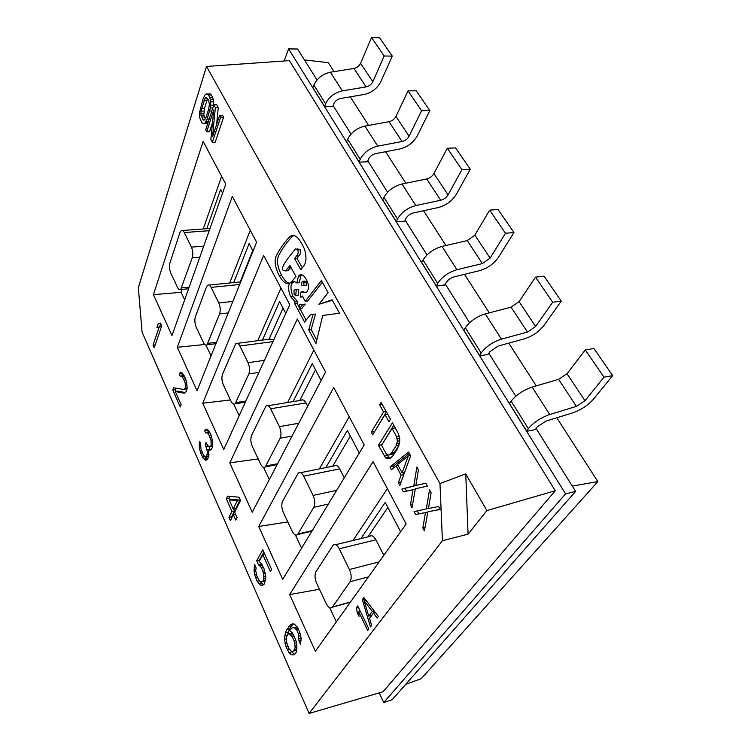 <?xml version="1.0" encoding="UTF-8"?>
<svg xmlns="http://www.w3.org/2000/svg" width="751" height="751" viewBox="0 0 751 751"><rect width="100%" height="100%" fill="white"/><g stroke="black" fill="none" stroke-linecap="round" stroke-linejoin="round"><path stroke-width="1.13" d="M296.288 289.642L293.97 290.017L294.101 294.054L295.697 295.781L296.288 289.642L298.71 289.379L298.109 295.519L295.697 295.781M303.995 282.235L302.137 281.569L301.254 285.596L303.779 285.615L303.995 282.235L306.436 281.982L306.492 285.089L303.958 285.464M303.104 281.25L304.803 281.081L306.436 281.982M294.636 258.644L296.448 256.129C298.063 254.57 298.551 252.505 297.912 249.933L295.406 248.928L288.825 257.227C283.089 264.662 281.231 269.046 283.277 270.369L285.587 270.914L289.961 265.535L295.997 276.65L291.266 282.066C287.333 285.239 283.334 283.099 279.278 275.655C274.509 266.352 273.871 259.048 277.354 253.763C281.231 246.779 285.474 241.033 290.074 236.518C294.317 233.185 299.086 237.316 304.399 248.919C306.999 257.659 306.342 263.873 302.409 267.572L300.766 269.806L294.636 258.644L297.067 258.419L302.24 267.816M413.435 212.918L438.152 207.558C446.047 205.427 452.102 201.024 456.308 194.349L470.267 169.21L461.921 169.623L448.075 194.875C446.376 197.588 443.925 199.381 440.706 200.245L415.838 205.567C407.605 207.802 401.475 212.28 397.467 219.01L396.368 221.808L404.845 221.169L405.953 218.381C407.605 215.64 410.102 213.819 413.435 212.918M209.144 435.336L210.993 440.339L211.144 445.127L210.749 446.028L208.656 446.695L206.018 442.555L205.248 444.339L207.576 452.215L206.469 456.749L205.032 456.993L203.089 454.355L200.855 448.431L200.705 443.738L199.597 441.25L199.259 443.081L199.409 447.756L200.601 453.05L203.437 458.608L205.755 460.391L207.586 459.274L208.928 455.247L208.327 449.492L209.82 450.178L210.862 449.849L212.28 447.662L212.73 441.513L210.815 434.576L208.581 430.492L207.276 429.403L205.596 429.225L204.601 430.539L205.718 433.036L206.75 432.679L207.82 433.28L209.144 435.336L210.975 435.017M207.82 433.28L209.98 432.905M229.168 499.856L237.307 500.71L239.982 500.147L235.861 508.361L233.204 508.925L229.168 499.856L231.824 499.312L239.982 500.147M185.215 382.991L185.384 387.694L183.882 389.516L173.669 387.779L172.814 390.041L180.268 406.948L181.151 404.705L175.321 391.515L184.408 393.28L186.304 391.487L187.177 388.229L186.548 381.611L184.586 376.382L181.704 372.599L180.156 372.59L179.236 373.989L180.287 376.345L182.23 376.364L185.215 382.991L186.746 382.766M402.104 472.839L397.598 464.54L408.337 455.866L402.104 472.839L404.639 472.304M291.163 654.581L293.012 654.91L294.861 654.243L296.176 652.337L296.908 646.17L296.316 641.917L293.829 635.384L292.205 632.708L289.529 630.624L291.876 628.08L294.27 627.545L296.72 630.033L298.382 633.731L299.001 641.044L300.391 644.142L301.151 638.913L300.56 634.623L298.325 628.662L294.495 624.109L292.618 623.874L290.768 624.644L286.891 629.545L285.38 632.877L284.441 639.373L286.103 646.949L289.041 652.657L291.163 654.581L295.04 653.98M289.041 652.657L291.773 651.859L293.904 653.783M213.594 105.516L213.659 101.798L210.768 101.826L209.773 97.442L208.431 95.001L206.412 93.903L205.061 94.87L203.042 98.832L199.522 112.528L199.822 118.104L201.775 122.573L203.746 123.746L205.079 122.864L207.107 119.015L210.383 108.003L210.768 101.826M213.631 105.187L210.74 105.224M212.796 107.966L210.383 108.003M213.782 109.909L210.843 139.479L212.345 142.286L220.663 117.222L219.63 115.354L212.552 136.748L215.349 107.581L213.828 104.802L205.708 129.904L206.694 131.754L213.782 109.909M373.463 613.145L377.199 618.073L378.41 616.487L363.841 597.533L362.301 599.655L370.45 626.897L371.632 625.358L369.52 618.383L373.463 613.145L375.416 612.591M329.651 607.709L336.326 621.894M352.979 540.495L387.375 488.629M400.63 531.736L385.216 502.41L360.949 538.57M222.559 374.12C221.498 377.387 221.761 380.964 223.338 384.85L231.045 401.231C232.388 403.878 233.758 404.751 235.147 403.822L248.825 373.914C249.999 370.478 249.745 366.732 248.037 362.667L239.869 345.986C238.546 343.489 237.194 342.681 235.814 343.564L222.559 374.12M379.18 692.901L383.742 702.485L565.587 493.867L288.591 48.881L284.15 60.991M288.591 48.881L297.574 49.022L317.035 79.972M191.43 247.126L184.286 232.547C183.31 230.66 182.296 230.013 181.235 230.576L179.94 232.566L169.951 262.831C169.106 266.173 169.369 269.581 170.768 273.045L177.536 287.455C178.541 289.464 179.583 290.168 180.662 289.557L192.247 257.828C193.195 254.307 192.932 250.74 191.43 247.126L203.737 246.14M205.248 444.339L206.703 444.085M260.569 464.015C262.137 467.066 263.704 468.033 265.272 466.906L280.151 438.209C281.475 434.838 281.221 430.99 279.4 426.662L270.632 408.769C269.083 405.878 267.525 404.967 265.957 406.056L251.557 435.486C250.383 438.687 250.646 442.348 252.327 446.479L260.569 464.015M295.396 534.994L301.602 548.174M258.71 526.489L333.707 387.497L364.197 444.949L282.714 579.331L258.71 526.489L287.793 521.907M172.814 390.041L175.349 389.666L176.109 391.393M175.912 388.164L175.349 389.666M387.253 458.786L389.422 458.73L392.886 455.857L397.486 448.732L399.523 443.024L399.767 439.26L398.434 433.693L392.435 422.841L378.401 445.399L385.676 457.913L387.253 458.786L390.454 458.138M385.676 457.913L388.84 457.275L390.407 458.148M324.516 106.398L312.857 87.679L313.88 85.116C317.129 78.254 322.639 73.955 330.384 72.218L353.956 68.454C356.988 67.778 359.194 66.06 360.574 63.3L371.538 37.55L379.584 37.738L392.257 56.109L380.795 81.709C377.265 88.487 371.736 92.739 364.216 94.457L340.607 98.475C337.434 99.207 335.153 100.963 333.773 103.751L332.871 106.558L324.685 106.661L325.568 103.845C328.929 97.001 334.514 92.673 342.334 90.871L366.094 86.9C369.154 86.196 371.398 84.469 372.825 81.709L384.174 56.006L392.257 56.109M185.497 385.347L187.065 385.122M313.092 495.425L303.667 476.19C301.836 472.82 300.043 471.806 298.269 473.149L282.62 501.208C281.315 504.325 281.559 508.089 283.362 512.482L292.195 531.276C294.035 534.806 295.838 535.895 297.593 534.534L313.815 507.291C315.289 504.005 315.045 500.053 313.092 495.425L336.645 490.394M344.258 477.824L339.687 468.877C337.819 465.592 335.96 464.606 334.111 465.949L300.531 472.689M422.851 527.991L424.418 530.901L427.901 511.807L440.293 509.469L438.668 506.521L428.445 508.511L431.121 492.853L429.516 489.952L426.324 508.896L414.054 511.656L415.594 514.519L425.451 512.642L422.851 527.991L425.047 527.455M319.353 468.906L349.224 416.739M359.269 453.069L347.366 430.426L325.84 467.61M488.009 354.5L479.767 355.777L481.138 353.036C485.981 346.558 492.75 341.921 501.433 339.152L527.474 332.055L535.613 326.507L552.67 302.221L561.25 301.104L544.043 276.161L535.501 277.138L552.67 302.221M210.749 446.028L212.768 445.662M211.144 445.127L212.833 444.827M261.949 581.931L259.517 581.086L256.767 575.792L255.697 570.61L256.119 567.85L254.617 564.461L254.035 570.544L254.598 574.581L257.114 581.218L260.559 585.32L262.259 585.433L263.948 584.569L265.582 579.763L265.76 576.402L264.145 568.995L261.095 563.119L259.123 561.513L262.888 554.829L270.398 571.52L271.618 569.436L262.794 549.854L256.692 560.753L258.457 564.724L261.423 567.625L263.742 573.764L263.836 578.683L262.916 581.293L261.949 581.931L265.366 580.776M262.916 581.293L265.385 580.664M284.441 639.373L286.338 638.829M284.648 636.022L287.107 635.327M292.252 636.726L294.167 641.016L295.021 645.869L295.049 647.869L293.754 650.788L296.504 649.981L292.702 651.314L291.379 651.23L288.985 648.704L286.553 642.236L286.478 637.28L287.746 634.351L288.788 633.797L292.252 636.726L294.185 636.172M296.87 649.446L296.504 649.981M294.542 649.634L296.936 648.939M296.72 630.033L298.691 629.479M295.622 628.587L297.884 627.949M612.656 375.631L593.553 399.081C587.977 405.362 580.936 409.98 572.412 412.937L545.939 421.114L537.228 426.84L535.688 429.516L526.798 431.318L528.338 428.633C533.679 422.344 540.814 417.65 549.741 414.543L576.383 406.366L584.973 400.724L603.973 377.199L612.656 375.631L593.938 348.502L585.292 349.9L603.973 377.199M526.564 430.933L509.45 403.456L511.159 401.118C516.322 394.754 523.316 390.079 532.149 387.103L558.584 379.321L567.014 373.716L585.292 349.9M205.342 118.827L203.84 115.203L200.986 115.25L201.005 111.092L204.873 98.785L205.718 97.771L207.398 98.268L208.731 100.709L209.388 104.473L208.684 109.167L206.112 117.184L204.432 119.972L203.596 120.113L200.986 115.25M204.319 116.94L201.465 116.987M383.742 702.485L392.21 699.669L575.632 491.398L536.026 428.389M515.806 396.209L488.826 353.299M469.6 322.714L445.315 284.075M427 254.936L405.08 220.052M387.6 192.247L367.765 160.686M351.036 134.082L333.05 105.469M367.718 630.474L368.882 628.953L357.72 605.954L356.594 607.512L357.1 612.44L358.978 616.327L358.471 611.38L367.718 630.474M213.659 101.798L212.674 97.414L211.322 94.983L210.318 94.016L207.426 94.035M211.322 94.983L208.431 95.001M488.3 354.068L489.905 351.693L498.166 346.042L524.038 338.936C532.346 336.298 539.03 331.745 544.09 325.296L561.25 301.104M256.692 560.753L259.386 560.105L259.621 560.622M263.845 552.192L259.386 560.105M479.551 355.42L463.799 330.13L465.329 327.718C470.013 321.175 476.65 316.575 485.249 313.909L511.084 307.159L519.082 301.639L535.501 277.138M339.236 548.774C337.077 544.851 335.002 543.705 333.003 545.329L315.964 571.755C314.509 574.778 314.744 578.636 316.669 583.32L326.178 603.532C328.328 607.615 330.384 608.845 332.355 607.221L350.088 581.715C351.731 578.542 351.496 574.477 349.403 569.521L339.236 548.774L375.922 539.8C373.726 535.97 371.585 534.872 369.511 536.496L335.547 544.719M228.98 517.411L230.388 520.612L233.354 514.707L235.748 520.086L237.044 517.542L234.641 512.144L240.517 500.448L239.053 497.2L227.525 496.148L226.267 498.73L231.928 511.487L228.98 517.411L231.618 516.838L231.928 517.552M231.928 511.487L234.584 510.924L231.618 516.838M410.478 505.01L412.008 507.854L415.35 488.788L427.385 486.094L425.789 483.212L415.876 485.503L418.42 469.873L416.861 467.047L413.801 485.944L401.888 489.051L403.4 491.849L412.966 489.69L410.478 505.01L412.59 504.522M297.049 248.788L300.353 249.726C300.991 252.289 300.503 254.354 298.879 255.913L297.067 258.419M294.073 235.495L292.505 236.33C287.886 240.836 283.634 246.572 279.748 253.547C276.246 258.832 276.884 266.126 281.663 275.42C284.254 280.236 286.807 282.808 289.323 283.146M199.128 445.39L200.545 445.136M199.259 443.081L200.329 442.883M439.983 483.55L442.423 540.701L309.102 713.45L142.089 332.12L138.344 287.633L206.506 66.463L439.983 483.55L465.742 473.9L486.883 510.577L468.08 534.177L465.742 473.9M442.423 540.701L468.08 534.177M390.454 419.246L381.142 402.386L379.659 404.864L383.545 411.914L371.276 432.172L372.693 434.801L385.01 414.571L388.934 421.705L390.454 419.246M203.84 115.203L204.366 108.632L206.91 100.615L204.028 100.643M204.366 108.632L201.503 108.67M237.307 500.71L233.204 508.925M425.451 512.642L427.854 512.069M408.337 455.866L410.45 455.435M397.401 441.259L395.984 446L391.402 453.135L388.558 455.078L385.958 453.322L381.602 445.259L392.097 428.474L396.575 436.622L397.401 441.259L399.663 440.818M397.27 438.922L399.654 438.462M322.32 282.273L307.675 301.029L305.244 301.301L321.372 280.574L328.103 292.655L318.968 304.277L332.346 300.278M290.928 267.309L287.99 270.679L285.971 270.604M299.001 641.044L301.048 640.453M299.245 638.622L301.048 638.115M199.916 450.619L201.456 450.347M199.409 447.756L200.695 447.53M318.968 304.277L332.083 299.809L339.555 313.223L322.733 315.458L315.974 343.46L308.727 329.877L313.092 314.312L310.37 314.8L304.549 322.066L294.777 303.761L294.983 301.667L297.396 301.395L297.18 303.479L299.32 307.488M294.176 281.709L293.557 282.094C290.374 283.531 290.13 288.224 292.806 296.185L297.396 301.395M294.983 301.667L290.412 296.448C287.736 288.478 287.98 283.775 291.144 282.338C292.852 281.212 294.739 281.428 296.786 282.977L298.485 276.133L299.386 275.204C301.583 273.862 303.77 275.101 305.957 278.921C309.234 284.591 309.346 289.116 306.324 292.477L300.869 292.017L300.334 297.133L302.371 295.997L305.244 301.301M294.167 641.016L295.866 640.528M313.092 314.312L315.533 314.021L311.149 329.567L316.781 340.1M415.876 485.503L425.808 483.24M286.891 629.545L289.642 628.784L287.511 634.708M288.694 626.803L291.444 626.034L289.642 628.784M350.332 436.068L332.665 466.24M415.594 514.519L427.863 512.032M417.265 510.933L418.795 513.759M371.538 37.55L384.174 56.006M286.103 646.949L287.971 646.414M285.014 643.541L286.751 643.044M410.647 455.791L408.591 452.074L390.013 466.972L391.478 469.704L396.124 465.958L401.109 475.167L398.396 482.564L399.889 485.334L410.647 455.791M321.128 380.513L312.256 363.634L293.059 401.616M258.607 583.668L261.292 582.983L263.751 584.672M260.644 581.922L261.292 582.983M257.114 581.218L259.245 580.683M387.863 507.441L367.896 536.89M225.769 184.108L203.127 141.432L153.429 294.674L171.979 335.528L225.769 184.108M232.312 196.443L256.607 242.216L197.053 390.727L177.32 347.291L232.312 196.443M263.639 255.471L289.773 304.709L223.751 449.502L202.732 403.231L263.639 255.471M297.349 318.978L325.53 372.083L252.242 512.238L229.806 462.851L297.349 318.978M373.059 461.649L406.15 524.001L315.382 651.258L289.642 594.595L373.059 461.649M153.035 345.178L154.208 347.844L161.756 325.765L160.554 323.08L158.208 323.765L156.921 327.577L159.25 326.91L153.035 345.178L155.213 344.906M203.746 123.746L206.6 123.68L208.065 122.629M210.318 94.016L206.412 93.903M216.617 124.459L218.259 107.543L216.729 104.764L213.828 104.802M212.345 142.286L215.218 142.192L223.582 117.175L222.549 115.297L219.63 115.354M206.694 131.754L209.557 131.678L212.524 122.61M206.506 66.463L289.407 60.624L555.271 490.75L383.057 691.755L309.102 713.45M555.271 490.75L486.883 510.577M206.91 100.615L207.717 98.85M368.75 616.149L364.028 600.537L372.289 611.427L368.75 616.149L371.754 615.294L374.589 611.521M372.289 611.427L374.12 610.91M364.028 600.537L365.784 600.058M293.754 650.788L292.702 651.314M295.049 647.869L296.917 647.324M302.869 304.352L299.63 304.352L299.17 309.102L302.869 304.352L305.291 304.071L301.573 308.821L299.17 309.102M299.63 304.352L303.019 304.333M409.323 453.407L393.177 466.315L393.937 467.723M403.268 472.595L404.019 473.984M390.013 466.972L393.177 466.315M260.531 562.659L261.996 564.564M229.797 496.355L228.905 498.185L229.609 499.762M233.645 508.831L234.584 510.924M233.354 514.707L235.57 514.228M416.843 485.287L405.071 488.347L406.573 491.135M208.327 449.492L211.369 449.211M207.558 429.638L208.262 432.426M206.75 432.679L209.689 432.407M212.693 445.981L209.501 446.807M209.031 446.742L209.858 449.211M208.6 456.561L205.858 457.124M205.267 457.03L207.483 459.377M362.301 599.655L364.92 598.932M356.594 607.512L358.255 607.043M175.321 391.515L177.856 391.13L185.535 392.613M182.221 373.003L181.808 373.632L182.718 375.669M181.244 375.885L184.173 375.688M187.083 388.642L183.882 389.516M184.324 380.156L185.985 379.912M158.208 323.765L160.723 323.474L159.578 326.873M183.479 378.26L185.309 377.997M386.399 411.895L374.524 431.797M379.659 404.864L382.259 404.413M370.346 615.689L370.694 616.824M393.768 425.244L381.705 445.09M386.418 453.811L388.84 457.275M398.612 446.244L393.12 453.933L388.558 455.078M396.575 436.622L399.26 436.106M392.097 428.474L395.233 427.892M378.401 445.399L381.546 444.789M292.937 627.507L297.255 626.935M293.434 623.978L291.444 626.034M291.397 651.23L291.773 651.859M288.788 633.797L291.538 633.018L292.712 633.544M427.901 511.807L440.217 509.328M300.128 308.99L306.098 320.142M294.777 303.761L297.18 303.479M293.237 282.123L293.885 281.653M300.334 297.133L302.766 296.729M295.978 289.445L298.71 289.379M401.888 489.051L405.071 488.347M413.801 485.944L415.876 485.493M218.785 302.963L211.153 287.38C210.027 285.22 208.853 284.488 207.642 285.202L206.45 286.966L195.41 316.697C194.462 320.001 194.734 323.493 196.208 327.154L203.427 342.503C204.591 344.812 205.783 345.591 207.013 344.84L219.583 313.927C220.644 310.445 220.381 306.784 218.785 302.963L232.866 301.423M408.028 90.862L395.937 116.471C394.425 119.221 392.125 120.967 389.009 121.709L364.902 126.084C356.95 128.017 351.205 132.392 347.647 139.217L346.53 141.751L359.222 162.141L367.558 161.784L368.553 158.987C370.065 156.217 372.44 154.424 375.697 153.608L399.851 148.97C407.558 147.055 413.332 142.728 417.19 135.987L429.825 110.566L416.195 90.815L408.028 90.862L421.602 110.707L429.825 110.566M211.829 110.97L209.679 111.007M209.238 118.977L207.107 119.015M204.939 119.381L202.779 119.418M444.845 284.864L436.434 286.169L437.655 283.39C442.057 276.762 448.488 272.209 456.937 269.722L482.395 263.573L490.131 258.109L505.479 233.261L513.947 232.528L498.486 257.264C493.876 263.854 487.521 268.332 479.429 270.698L454.139 276.866C450.713 277.879 448.094 279.729 446.291 282.423L444.63 285.239M389.947 454.571L393.12 453.933M290.768 624.644L293.256 623.95M296.786 282.977L299.208 282.723L300.907 275.889L301.818 274.96L299.386 275.204M359.044 161.859L360.208 159.334C363.878 152.528 369.717 148.125 377.744 146.116L402.048 141.517C405.183 140.737 407.53 138.973 409.079 136.231L421.602 110.707M207.248 454.993L208.956 454.674M207.576 452.215L208.862 451.98M358.471 611.38L360.133 610.92M206.14 446.347L208.093 446M218.259 107.543L215.349 107.581M405.737 684.311L421.264 678.66L597.852 481.588L572.281 486.066M294.27 627.545L297.039 626.766M263.385 580.476L265.544 579.941M263.836 578.683L265.666 578.232M426.324 508.896L428.464 508.399M206.769 97.761L205.718 97.771M207.67 98.766L204.873 98.785M206.469 456.749L208.656 456.355M204.601 430.539L207.21 430.098M213.34 99.489L210.44 99.517M391.402 453.135L394.585 452.496M395.984 446L398.903 445.418M315.486 369.792L299.771 400.518M385.01 414.571L387.619 414.111M237.551 343.338L270.36 339.058L273.664 340.025M260.175 565.756L262.399 565.221M258.457 564.724L261.16 564.067M300.869 292.017L303.291 291.754L305.929 292.74M153.429 294.674L181.094 292.308L184.652 299.856M181.094 292.308L182.108 289.417M203.221 228.98L221.629 176.307M222.578 193.082L220.653 189.412L206.797 228.726M285.821 313.364L279.588 301.508L262.418 340.09M263.526 467.319L269.309 479.598M229.806 462.851L258.184 458.945M205.981 345.131L211.031 355.861M229.675 282.996L250.29 230.304M253.059 251.059L249.125 243.568L233.721 282.592M263.742 573.764L265.338 573.37M262.953 571.06L264.671 570.638M304.427 59.92L328.281 62.671L334.045 71.636M350.257 96.832L368.647 125.408M385.573 151.711L405.84 183.206M423.545 210.721L445.934 245.511M464.484 274.34L489.267 312.857M508.756 343.141L536.27 385.892M556.782 417.763L597.852 481.588M287.624 402.508L313.852 350.079M298.945 635.984L300.682 635.487M294.73 643.25L296.429 642.753M396.181 221.507L382.71 199.869L383.949 197.353C387.835 190.594 393.853 186.145 402.01 183.995L426.681 178.935C429.863 178.1 432.285 176.325 433.928 173.594L447.286 148.229L455.585 147.919L470.267 169.21M210.993 440.339L212.477 440.077M210.055 437.354L211.688 437.073M436.228 285.84L421.686 262.475L423.057 260.006C427.319 253.34 433.637 248.806 442.01 246.422L467.253 240.573L474.857 235.138L489.652 210.139L498.073 209.52L513.947 232.528M185.384 387.694L187.149 387.432M383.545 411.914L386.155 411.454M357.1 612.44L358.537 612.046M565.587 493.867L575.632 491.398M383.836 555.28L375.922 539.8M177.32 347.291L204.779 344.502M261.423 567.625L263.329 567.165M384.174 456.129L387.328 455.491M260.559 585.32L263.254 584.635M287.436 649.99L289.492 649.39M202.732 403.231L230.435 399.945M257.762 340.701L280.949 288.093M255.612 577.81L257.452 577.35M289.642 594.595L319.447 589.235M254.598 574.581L256.288 574.158M254.035 570.544L255.772 570.112M412.966 489.69L415.284 489.173M396.969 443.616L399.504 443.118M211.284 442.761L212.758 442.499M203.681 113.241L200.827 113.288M226.267 498.73L228.905 498.185M233.786 404.179L239.184 415.641M207.295 449.811L208.356 449.624M264.042 576.308L265.694 575.895M295.021 645.869L296.795 645.353M285.38 632.877L288.121 632.107M254.204 567.221L255.678 566.864M159.25 326.91L161.456 326.647M371.276 432.172L374.411 431.581M202.366 457.04L204.619 456.627M200.601 453.05L202.376 452.731M203.437 458.608L206.027 458.138M208.487 121.315L206.084 121.362M291.172 635.28L293.388 634.651M204.704 459.753L207.295 459.265M207.943 122.798L205.079 122.864M489.652 210.139L505.479 233.261M252.777 250.515L240.189 281.944M283.052 308.098L269.008 339.236M185.028 388.624L187.159 388.305M401.109 475.167L403.803 474.594M396.124 465.958L398.143 465.536M398.396 482.564L401.118 481.973M289.839 634.229L292.599 633.459M535.444 429.131L535.05 429.647M308.727 329.877L311.149 329.567M447.286 148.229L461.921 169.623M182.23 376.364L184.389 376.054M212.674 97.414L209.773 97.442M223.582 117.175L220.663 117.222M203.859 111.054L201.005 111.092M267.947 405.737L301.142 400.292C302.784 399.213 304.399 400.086 305.986 402.921L307.675 406.225M298.382 633.731L300.118 633.243M262.888 554.829L264.831 554.36M179.236 373.989L181.808 373.632M265.957 465.967L277.617 463.705M313.88 85.116L325.568 103.845M303.667 476.19L339.687 468.877M532.149 387.103L549.741 414.543M558.584 379.321L576.383 406.366M465.329 327.718L481.138 353.036M485.249 313.909L501.433 339.152M304.061 285.342L306.492 285.089M296.448 256.129L298.879 255.913M279.278 275.655L281.663 275.42M248.825 373.914L258.888 372.44M236.011 402.602L245.849 401.034M288.29 267.863L290.693 267.628M248.037 362.667L264.39 360.358M290.412 296.448L292.806 296.185M360.574 63.3L372.825 81.709M313.815 507.291L328.328 504.099M298.072 533.905L312.247 530.619M395.937 116.471L409.079 136.231M239.869 345.986L272.932 341.63M211.153 287.38L239.653 284.498M519.082 301.639L535.613 326.507M511.084 307.159L527.474 332.055M192.247 257.828L199.813 257.18M181.78 287.858L189.177 287.117M383.949 197.353L397.467 219.01M402.01 183.995L415.838 205.567M474.857 235.138L490.131 258.109M467.253 240.573L482.395 263.573M349.403 569.521L379.124 561.889M350.088 581.715L368.431 576.881M567.014 373.716L584.973 400.724M442.01 246.422L456.937 269.722M298.485 276.133L300.907 275.889M330.384 72.218L342.334 90.871M353.956 68.454L366.094 86.9M332.58 606.93L350.501 602.011M208.018 343.357L216.485 342.268M297.912 249.933L300.353 249.726M184.286 232.547L209.21 230.707M423.057 260.006L437.655 283.39M219.583 313.927L228.248 312.932M279.4 426.662L298.767 423.264M280.151 438.209L292.083 436.049M389.009 121.709L402.048 141.517M364.902 126.084L377.744 146.116M511.159 401.118L528.338 428.633M433.928 173.594L448.075 194.875M426.681 178.935L440.706 200.245M347.647 139.217L360.208 159.334M270.632 408.769L305.986 402.921M277.147 464.597L265.272 466.906M306.22 285.361L303.779 285.615M292.505 236.33L290.074 236.518M302.587 296.392L301.911 296.467M293.557 282.094L291.144 282.338M240.695 281.888L209.125 285.051M287.99 270.679L285.587 270.914M311.89 531.22L297.593 534.534M215.912 343.686L207.013 344.84M350.295 602.302L332.355 607.221M245.314 402.198L235.147 403.822M188.595 288.76L180.662 289.557M209.998 228.492L182.502 230.482"/></g></svg>
